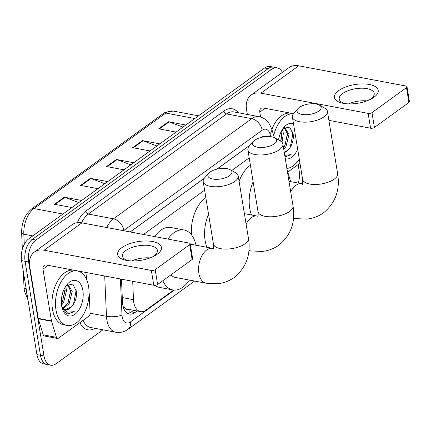 <?xml version="1.0" encoding="UTF-8"?>
<svg xmlns="http://www.w3.org/2000/svg" width="431" height="431" viewBox="0 0 431 431"><rect width="100%" height="100%" fill="white"/><g stroke="black" fill="none" stroke-linecap="round" stroke-linejoin="round"><path stroke-width="0.65" d="M132.689 281.281L133.497 299.669A16.626 9.751 100.7 0 0 133.766 302.357A16.626 9.751 100.7 0 0 140.452 311.618A16.626 9.751 100.7 0 0 145.964 310.121L173.682 290.041M123.024 306.463L125.399 308.451A5.544 3.249 100.7 0 0 128.729 309.41M140.452 311.618L127.22 309.124A16.626 9.751 -79.3 0 1 125.399 308.451M250.249 145.01L216.965 169.124M204.24 178.337L130.21 231.964M249.204 157.875L231.7 170.557M204.606 190.184L143.475 234.464M290.677 181.65L287.148 170.1M121.472 279.169L122.479 302.109A16.626 9.751 100.7 0 0 122.754 304.792A16.626 9.751 100.7 0 0 129.44 314.054A16.626 9.751 100.7 0 0 134.951 312.556L137.112 310.988M133.583 310.325L131.423 311.888A16.626 9.751 -79.3 0 1 127.727 313.445M102.95 329.817L56.192 363.689A16.626 9.751 -79.3 0 1 50.68 365.192A16.626 9.751 -79.3 0 1 44 355.925L28.608 261.951A16.626 9.751 -79.3 0 1 35.945 240.04L271.627 69.321A16.626 9.751 -79.3 0 1 277.138 67.818A16.626 9.751 -79.3 0 1 282.38 72.397M298.144 164.55L299.211 171.059A16.626 9.751 -79.3 0 1 298.247 183.078M50.68 365.192L43.623 363.861A16.626 9.751 -79.3 0 1 36.937 354.594L21.55 260.62L25.079 261.288A16.626 9.751 -79.3 0 1 32.417 239.377L268.098 68.653A16.626 9.751 -79.3 0 1 273.61 67.155A16.626 9.751 -79.3 0 0 268.098 68.653L32.417 239.377A16.626 9.751 -79.3 0 0 25.079 261.288L40.466 355.263L25.079 261.288L28.608 261.951M47.151 364.524A16.626 9.751 -79.3 0 1 40.466 355.263A16.626 9.751 -79.3 0 0 47.151 364.524M250.438 144.805L216.82 169.157M204.369 178.175L130.135 231.948M266.137 136.6A16.626 9.751 100.7 0 0 265.448 136.422A16.626 9.751 100.7 0 0 260.292 137.678M263.632 136.368A16.626 9.751 -79.3 0 1 264.316 136.799M21.55 260.62A16.626 9.751 -79.3 0 1 28.888 238.709L264.569 67.99A16.626 9.751 -79.3 0 1 270.081 66.487L277.138 67.818M182.959 127.102L169.087 121.914A4.434 3.055 -125.9 0 0 168.467 121.736L185.842 125.017M176.08 132.091L158.7 128.81L168.467 121.736M104.835 183.698L90.963 178.504A4.434 3.055 -125.9 0 0 90.338 178.332L107.718 181.607M97.95 188.681L80.57 185.405L90.338 178.332M78.792 202.559L64.919 197.371A4.434 3.055 -125.9 0 0 64.294 197.193L81.674 200.469M71.907 207.548L54.532 204.267L64.294 197.193M156.916 145.969L143.044 140.775A4.434 3.055 -125.9 0 0 142.424 140.603L159.799 143.879M150.036 150.952L132.656 147.677L142.424 140.603M130.873 164.831L117.006 159.642A4.434 3.055 -125.9 0 0 116.381 159.465L133.761 162.746M123.993 169.819L106.613 166.538L116.381 159.465M88.549 286.399A27.708 16.249 -79.3 0 1 83.727 314.064A27.708 16.249 -79.3 0 1 67.139 325.421A27.708 16.249 -79.3 0 1 55.998 309.981A27.708 16.249 -79.3 0 1 60.819 282.316A27.708 16.249 -79.3 0 1 77.408 270.959A27.708 16.249 -79.3 0 1 88.549 286.399M67.139 325.421L63.61 324.753A27.708 16.249 -79.3 0 1 52.469 309.313A27.708 16.249 -79.3 0 1 57.291 281.648A27.708 16.249 -79.3 0 1 73.879 270.291L77.408 270.959M61.66 305.875A18.07 10.592 -79.3 0 1 67.047 284.519A18.07 10.592 -79.3 0 1 82.887 290.499A18.07 10.592 -79.3 0 1 75.991 313.434A18.07 10.592 -79.3 0 1 62.425 309.016A18.07 10.592 -79.3 0 1 61.66 305.875M65.205 309.587L71.379 306.958C75.091 302.864 76.804 297.799 76.519 291.771L72.866 284.115L66.293 285.532M62.775 308.014L67.769 303.359L70.797 291.194L67.414 284.616M63.346 308.574L69.17 303.623L72.198 291.458L68.071 284.649L67.457 284.589M61.391 303.44L62.166 302.303L65.194 290.138L64.801 287.849M61.552 305.132L63.567 302.567L66.595 290.402L65.62 286.464M71.379 306.958A12.526 7.343 -79.3 0 1 65.539 309.663A12.526 7.343 -79.3 0 1 61.795 306.608M62.161 308.154L66.713 313.633L67.866 313.978L74.31 311.661L67.301 312.184L61.827 306.78M62.527 301.7L65.07 289.136M68.13 302.756L70.673 290.192M73.496 304.302L76.185 290.165L75.991 288.813M67.581 313.919L74.31 311.661M157.175 254.285A22.17 9.46 170.7 0 1 153.377 256.526A22.17 9.46 170.7 0 1 128.179 260.653A22.17 9.46 170.7 0 1 121.881 247.631A22.17 9.46 170.7 0 1 152.547 241.527A22.17 9.46 170.7 0 1 157.175 254.285M152.073 257.129A17.736 7.569 -9.3 0 0 154.018 255.901A17.736 7.569 -9.3 0 0 157.401 250.373A17.736 7.569 -9.3 0 0 144.8 245.239A17.736 7.569 -9.3 0 0 125.782 250.578A17.736 7.569 -9.3 0 0 122.399 256.106A17.736 7.569 -9.3 0 0 129.607 260.809M89.045 292.525L89.206 293.522A2.769 1.627 100.7 0 1 89.255 293.969L90.09 312.971A2.769 1.627 100.7 0 1 88.824 316.176L58.384 338.222A2.769 1.627 100.7 0 1 57.463 338.47L44.231 335.975A2.769 1.627 -79.3 0 1 43.213 334.844L38.305 318.789A2.769 1.627 -79.3 0 1 38.214 318.38L29.744 266.665A22.17 15.263 54.1 0 1 34.383 252.038A22.17 15.263 54.1 0 1 44.151 250.206L151.351 270.426A2.769 1.185 -9.3 0 0 155.187 269.661L157.617 284.498A2.769 1.185 170.7 0 1 153.781 285.263L46.58 265.043A5.544 3.814 -125.9 0 0 44.14 265.501A5.544 3.814 -125.9 0 0 42.976 269.159L51.445 320.874A2.769 1.627 100.7 0 0 51.542 321.284L56.445 337.338A2.769 1.627 100.7 0 0 57.463 338.47M34.383 252.038L72.144 224.686A22.17 15.263 54.1 0 1 81.912 222.854L189.112 243.068A2.769 1.185 -9.3 0 1 190.216 243.801A2.769 1.185 -9.3 0 1 189.688 244.668L155.187 269.661M190.216 243.801L192.646 258.638A2.769 1.185 170.7 0 1 192.118 259.505L157.617 284.498M131.735 260.938A17.736 7.569 170.7 0 1 150.096 257.932M85.753 272.435L87.148 280.931M274.288 143.852A12.192 5.204 -9.3 0 0 274.789 137.861A12.192 5.204 -9.3 0 0 254.877 140.194A12.192 5.204 -9.3 0 0 253.579 141.336A12.192 5.204 -9.3 0 0 258.498 147.375A12.192 5.204 -9.3 0 0 274.288 143.852M274.789 137.861L280.242 140.915A17.736 7.569 170.7 0 1 282.892 144.105A17.736 7.569 170.7 0 1 279.509 149.632A17.736 7.569 170.7 0 1 260.491 154.971A17.736 7.569 170.7 0 1 247.89 149.837A17.736 7.569 170.7 0 1 249.382 145.969L253.579 141.336M206.907 247.281A30.482 17.876 -79.3 0 1 205.118 240.622A30.482 17.876 -79.3 0 1 208.529 214.115M191.488 234.841A30.482 17.876 -79.3 0 1 205.824 197.608M229.61 175.665A12.192 5.204 -9.3 0 0 230.111 169.674A12.192 5.204 -9.3 0 0 210.199 172.001A12.192 5.204 -9.3 0 0 208.9 173.143A12.192 5.204 -9.3 0 0 213.819 179.188A12.192 5.204 -9.3 0 0 229.61 175.665M230.111 169.674L235.563 172.729A17.736 7.569 170.7 0 1 238.214 175.913A17.736 7.569 170.7 0 1 234.83 181.44A17.736 7.569 170.7 0 1 215.812 186.779A17.736 7.569 170.7 0 1 203.211 181.645A17.736 7.569 170.7 0 1 204.703 177.777L208.9 173.143M171.01 274.795A17.736 10.398 100.7 0 0 175.142 277.386L206.023 283.21L217.553 283.733C223.748 283.086 229.351 280.974 234.356 277.397C246.376 267.392 251.063 254.338 248.418 238.23L238.214 175.913M189.424 280.08A30.482 17.876 -79.3 0 1 172.777 289.912A30.482 17.876 -79.3 0 1 162.794 280.743M172.777 289.912L159.545 287.418A30.482 17.876 -79.3 0 1 154.896 285.327M167.945 239.076A30.482 17.876 -79.3 0 1 184.075 230.003A30.482 17.876 -79.3 0 1 195.997 245.223M146.955 258.966A30.482 17.876 -79.3 0 1 147.073 257.792M154.707 236.581A30.482 17.876 -79.3 0 1 170.843 227.509L184.075 230.003M318.8 111.053A12.192 5.204 -9.3 0 0 319.306 105.062A12.192 5.204 -9.3 0 0 299.394 107.394A12.192 5.204 -9.3 0 0 298.09 108.537A12.192 5.204 -9.3 0 0 303.015 114.576A12.192 5.204 -9.3 0 0 318.8 111.053M319.306 105.062L324.758 108.116A17.736 7.569 170.7 0 1 327.409 111.306A17.736 7.569 170.7 0 1 324.026 116.833A17.736 7.569 170.7 0 1 305.008 122.172A17.736 7.569 170.7 0 1 292.407 117.033A17.736 7.569 170.7 0 1 293.899 113.17L298.09 108.537M251.505 214.977A30.482 17.876 -79.3 0 1 249.716 208.318A30.482 17.876 -79.3 0 1 253.126 181.812M239.097 181.311A30.482 17.876 -79.3 0 1 250.422 165.305M373.973 97.239A22.17 9.46 170.7 0 1 370.175 99.486A22.17 9.46 170.7 0 1 344.983 103.612A22.17 9.46 170.7 0 1 338.68 90.585A22.17 9.46 170.7 0 1 369.351 84.481A22.17 9.46 170.7 0 1 373.973 97.239M368.871 100.089A17.736 7.569 -9.3 0 0 370.822 98.861A17.736 7.569 -9.3 0 0 374.205 93.333A17.736 7.569 -9.3 0 0 361.598 88.199A17.736 7.569 -9.3 0 0 342.586 93.532A17.736 7.569 -9.3 0 0 339.202 99.065A17.736 7.569 -9.3 0 0 346.405 103.763M299.971 163.225L287.752 172.077M247.335 114.452L246.543 109.619A22.17 15.263 54.1 0 1 251.187 94.992A22.17 15.263 54.1 0 1 260.949 93.166L368.149 113.38A2.769 1.185 -9.3 0 0 371.985 112.615L374.415 127.452A2.769 1.185 170.7 0 1 370.579 128.217L328.891 120.357M251.187 94.992L288.948 67.64A22.17 15.263 54.1 0 1 298.715 65.808L405.916 86.028A2.769 1.185 -9.3 0 1 407.02 86.76A2.769 1.185 -9.3 0 1 406.492 87.622L371.985 112.615M407.02 86.76L409.45 101.597A2.769 1.185 170.7 0 1 408.922 102.459L374.415 127.452M348.539 103.893A17.736 7.569 170.7 0 1 366.894 100.886M293.473 113.676L263.379 108.003A5.544 3.814 -125.9 0 0 260.938 108.461A5.544 3.814 -125.9 0 0 259.78 112.114L260.583 117.033M299.292 159.098A27.708 16.249 -79.3 0 1 286.884 168.473M278.528 139.956A18.07 10.592 -79.3 0 1 283.846 127.474A18.07 10.592 -79.3 0 1 293.495 123.697M284.244 152.353L288.177 149.913C291.895 145.818 293.608 140.754 293.317 134.725L289.664 127.07L283.097 128.492M283.501 147.822L284.568 146.319L287.596 134.149L284.218 127.576M283.749 149.341L285.968 146.583L288.996 134.413L284.869 127.608L284.255 127.549M280.861 141.298L281.993 133.093L281.599 130.803M281.993 142.278L283.393 133.357L282.424 129.424M288.177 149.913A12.526 7.343 -79.3 0 1 284.277 152.558M297.665 149.169A18.07 10.592 -79.3 0 1 285.3 158.802M285.004 156.992L291.114 154.621L284.735 155.343M273.701 135.409A27.708 16.249 -79.3 0 1 293.387 113.795M271.869 129.402A27.708 16.249 -79.3 0 1 290.677 113.251L293.409 113.762M280.673 141.174L281.869 132.096M284.929 145.716L287.472 133.152M290.295 147.262L292.988 133.125L292.794 131.767M284.993 156.932L291.114 154.621M122.28 297.557L133.497 299.669M128.912 309.442A16.626 11.448 54.1 0 1 129.063 313.138M131.423 311.888L134.951 312.556M120.405 278.965L121.995 315.039A11.082 6.497 100.7 0 0 122.178 316.828A11.082 6.497 100.7 0 0 130.307 322.005L174.372 290.09M130.307 322.005A11.082 7.629 -125.9 0 1 127.985 329.316C125.389 331.207 122.517 332.258 119.376 332.468L115.756 332.236A22.17 13 -79.3 0 1 106.84 319.883A22.17 13 -79.3 0 1 106.479 316.306L90.095 313.213M94.987 328.32A24.939 14.622 -79.3 0 1 79.886 322.647M83.124 320.303A22.17 13 100.7 0 0 90.607 327.49L115.756 332.236M77.359 222.676A24.939 14.622 -79.3 0 1 85.704 211.19L223.969 111.031A24.939 14.622 -79.3 0 1 238.305 112.744M35.945 240.04L28.888 238.709M44 355.925L36.937 354.594M271.627 69.321L264.569 67.99M106.71 227.53A22.17 13 -79.3 0 1 113.461 218.819L88.317 214.078A22.17 13 100.7 0 0 81.561 222.789M121.995 315.039A11.082 3.335 177.5 0 1 106.479 316.306L104.706 276.007M270.819 136.686L269.919 133.75A11.082 6.497 100.7 0 0 262.172 130.221L123.907 230.375A11.082 7.629 -125.9 0 0 113.461 218.819L251.726 118.665L226.582 113.924L88.317 214.078A2.769 1.907 54.1 0 1 85.704 211.19M262.172 130.221A11.082 7.629 -125.9 0 0 251.726 118.665A22.17 13 -79.3 0 1 259.074 116.661L233.931 111.92A22.17 13 100.7 0 0 226.582 113.924A2.769 1.907 54.1 0 1 223.969 111.031M123.907 230.375A11.082 6.497 100.7 0 0 123.492 230.698M274.391 137.656L271.697 128.847A11.082 5.986 163 0 1 269.919 133.75M26.253 289.352A22.17 13 100.7 0 0 26.598 292.471A22.17 13 100.7 0 0 27.239 295.375M26.178 288.883A5.544 1.665 177.5 0 1 24.039 287.676L23.328 271.482M62.953 214.035L33.968 208.566A5.544 3.814 -125.9 0 0 31.528 209.024L163.376 113.52A5.544 3.814 54.1 0 1 165.816 113.062L33.968 208.566A22.17 13 100.7 0 0 23.824 234.205A5.544 1.665 177.5 0 1 21.636 232.988C21.55 222.601 24.847 214.616 31.528 209.024M163.376 113.52L165.547 112.205L173.165 111.063A22.17 13 100.7 0 0 165.816 113.062L194.801 118.525M32.772 235.892L23.824 234.205L24.271 244.345M117.006 159.642L107.303 166.668M90.963 178.504L81.26 185.535M64.919 197.371L55.216 204.396M143.044 140.775L133.346 147.806M169.087 121.914L159.384 128.939M81.912 222.854L44.151 250.206M192.118 259.505L189.688 244.668M48.229 265.356L42.976 269.159M38.214 318.38L51.445 320.874M153.781 285.263L151.351 270.426M51.542 321.284L38.305 318.789M43.213 334.844L56.445 337.338M248.924 250.319A17.736 10.398 100.7 0 0 250.621 250.907L262.15 251.429C268.346 250.783 273.949 248.671 278.954 245.094C290.973 235.089 295.661 222.03 293.015 205.926L282.892 144.105M257.781 216.728C258.158 216.728 258.234 215.037 258.013 211.659A17.736 7.569 -9.3 0 0 270.614 216.793A17.736 7.569 -9.3 0 0 289.632 211.454A17.736 7.569 -9.3 0 0 293.015 205.926M244.393 213.636L257.194 216.05A17.736 10.398 100.7 0 0 251.311 217.65A17.736 10.398 100.7 0 0 246.117 224.19M190.276 244.145L212.596 248.353A17.736 10.398 100.7 0 0 206.718 249.953A17.736 10.398 100.7 0 0 198.89 273.329A17.736 10.398 100.7 0 0 206.023 283.21M213.183 249.032C213.56 249.032 213.636 247.346 213.415 243.962A17.736 7.569 -9.3 0 0 226.022 249.096A17.736 7.569 -9.3 0 0 245.034 243.757A17.736 7.569 -9.3 0 0 248.418 238.23M293.522 218.016A17.736 10.398 100.7 0 0 295.213 218.598L306.748 219.12C312.944 218.479 318.547 216.367 323.552 212.79C335.571 202.78 340.258 189.726 337.613 173.623L327.409 111.306M302.379 184.425C302.756 184.425 302.831 182.733 302.61 179.355A17.736 7.569 -9.3 0 0 315.212 184.49A17.736 7.569 -9.3 0 0 334.23 179.151A17.736 7.569 -9.3 0 0 337.613 173.623M288.991 181.332L301.786 183.746A17.736 10.398 100.7 0 0 295.908 185.346A17.736 10.398 100.7 0 0 290.715 191.881M298.715 65.808L260.949 93.166M408.922 102.459L406.492 87.622M265.027 108.31L259.78 112.114M370.579 128.217L368.149 113.38M271.697 128.847L268.755 122.894C266.288 119.565 263.061 117.491 259.074 116.661M127.985 329.316L194.613 281.055M27.993 299.987L24.384 291.011L24.039 287.676M22.347 249.166L21.636 232.988M173.165 111.063L198.508 115.842M248.902 250.578L250.621 250.907M258.013 211.659L247.89 149.837M257.194 216.05L257.991 216.152M213.415 243.962L203.211 181.645M212.596 248.353L213.393 248.455M293.5 218.275L295.213 218.598M302.61 179.355L292.407 117.033M301.786 183.746L302.589 183.848"/></g></svg>
